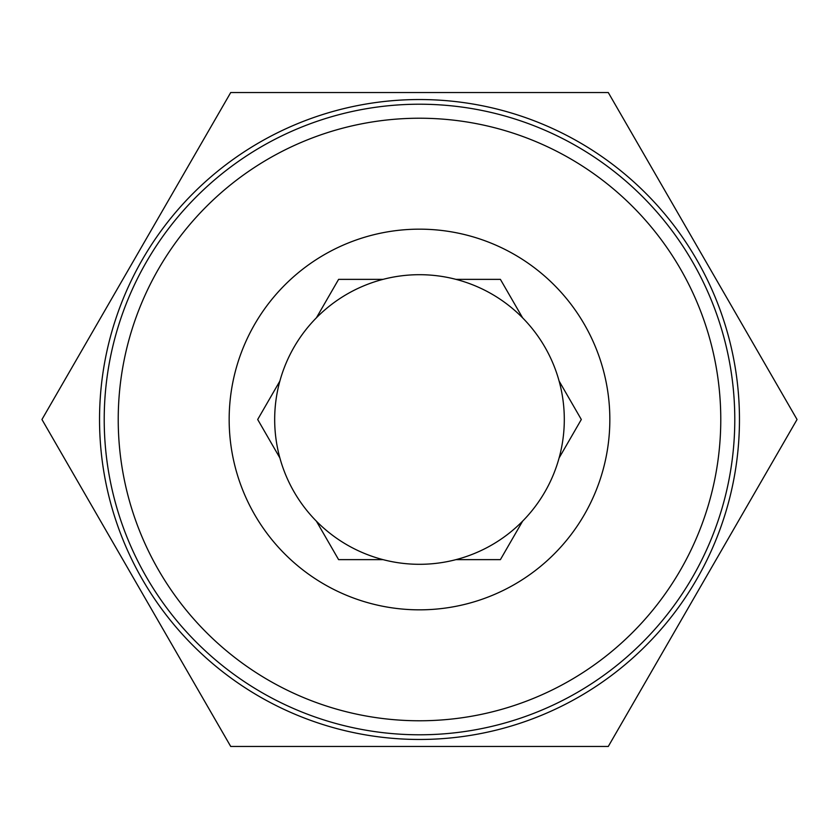 <?xml version="1.0" encoding="UTF-8"?>
<svg xmlns="http://www.w3.org/2000/svg" width="839" height="839" viewBox="0 0 839 839"><rect width="100%" height="100%" fill="white"/><g stroke="black" fill="none" stroke-linecap="round" stroke-linejoin="round"><path stroke-width="1.26" d="M419.5 118.226A301.274 301.274 0 0 1 720.774 419.5A301.274 301.274 0 0 1 419.5 720.774A301.274 301.274 0 0 1 118.226 419.5A301.274 301.274 0 0 1 419.5 118.226M419.5 104.214A315.286 315.286 0 0 1 734.786 419.5A315.286 315.286 0 0 1 419.5 734.786A315.286 315.286 0 0 1 104.214 419.5A315.286 315.286 0 0 1 419.5 104.214M229.162 419.5A190.338 190.338 0 0 1 419.5 229.162A190.338 190.338 0 0 1 609.838 419.5A190.338 190.338 0 0 1 419.5 609.838A190.338 190.338 0 0 1 229.162 419.5M608.275 746.469L230.725 746.469L41.95 419.5L230.725 92.531L608.275 92.531L797.05 419.5L608.275 746.469M419.5 99.537A319.963 319.963 0 0 1 739.463 419.5A319.963 319.963 0 0 1 419.5 739.463A319.963 319.963 0 0 1 99.537 419.5A319.963 319.963 0 0 1 419.5 99.537M338.599 559.634L383.014 559.634A144.801 144.801 0 0 0 455.986 559.634L500.401 559.634L522.613 521.155A144.801 144.801 0 0 0 559.099 457.968L581.312 419.5L559.099 381.032A144.801 144.801 0 0 0 522.613 317.845L500.401 279.366L455.986 279.366A144.801 144.801 0 0 0 383.014 279.366L338.599 279.366L383.014 279.366A144.801 144.801 0 0 0 383.014 559.634L338.599 559.634L316.387 521.155M316.387 317.845L338.599 279.366M279.901 457.968L257.688 419.5L279.901 381.032M455.986 279.366A144.801 144.801 0 0 1 522.613 317.845M559.099 381.032A144.801 144.801 0 0 1 559.099 457.968M522.613 521.155A144.801 144.801 0 0 1 455.986 559.634"/></g></svg>
